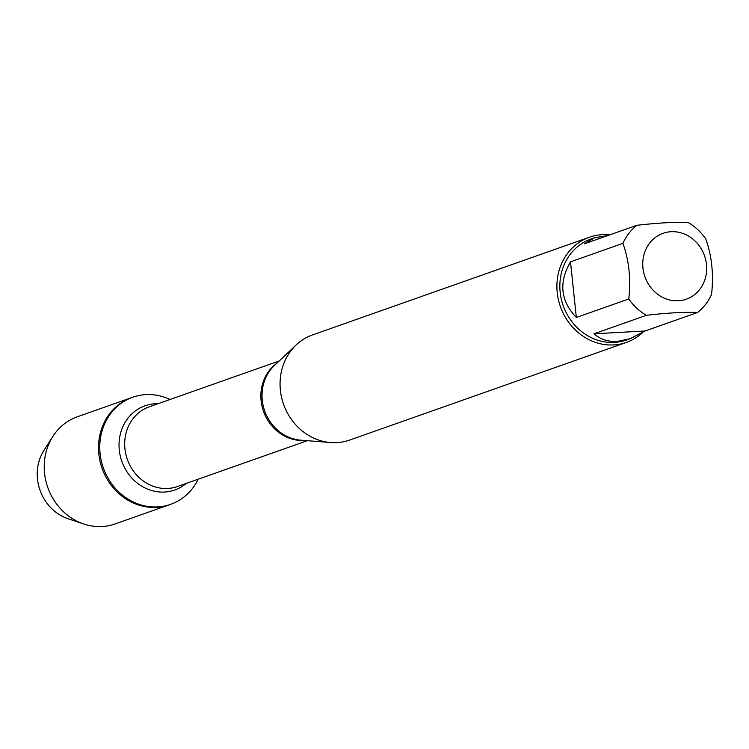 <?xml version="1.0" encoding="UTF-8"?>
<svg xmlns="http://www.w3.org/2000/svg" width="749" height="749" viewBox="0 0 749 749"><rect width="100%" height="100%" fill="white"/><g stroke="black" fill="none" stroke-linecap="round" stroke-linejoin="round"><path stroke-width="1.12" d="M198.167 479.22A56.802 51.363 -109.4 0 1 170.65 504.339A56.802 51.363 -109.4 0 1 103.325 467.853A56.802 51.363 -109.4 0 1 132.854 397.195A56.802 51.363 -109.4 0 1 145.849 394.611A56.802 51.363 -109.4 0 1 170.042 399.489M52.87 436.414A56.802 51.363 70.6 0 0 83.766 524L68.131 518.767A44.416 40.156 -109.4 0 1 43.976 450.299L52.87 436.414A56.802 51.363 70.6 0 1 77.316 416.79L131.609 397.635A56.802 51.363 70.6 0 0 102.07 468.294A56.802 51.363 70.6 0 0 169.405 504.779A56.802 51.363 -109.4 0 1 156.41 507.363A56.802 51.363 -109.4 0 1 100.048 461.253A56.802 51.363 -109.4 0 1 131.609 397.635L132.854 397.195M654.935 237.789A34.931 31.58 70.6 0 0 645.151 277.364A34.931 31.58 70.6 0 0 678.351 300.78A34.931 31.58 70.6 0 0 704.285 255.137A34.931 31.58 70.6 0 0 654.935 237.789M636.922 225.29A53.516 48.385 70.6 0 0 622.915 243.35C629.048 260.427 630.995 278.965 628.757 298.973A53.516 48.385 70.6 0 0 646.378 315.301C667.612 312.885 684.67 311.949 697.544 312.492A53.516 48.385 70.6 0 0 711.55 294.423C713.788 274.415 711.84 255.877 705.708 238.809A53.516 48.385 70.6 0 0 688.078 222.481C675.205 221.938 658.156 222.874 636.922 225.29L584.501 243.781L594.5 237.798L607.842 235.551M646.378 315.301L593.957 333.801C600.239 339.316 607.973 341.862 617.148 341.432L630.115 338.735L626.623 339.971A53.516 48.385 -109.4 0 1 614.377 342.405A53.516 48.385 -109.4 0 1 561.282 298.963A53.516 48.385 -109.4 0 1 591.008 239.034L594.5 237.798M622.915 243.35L570.495 261.85C558.567 282.42 560.524 300.958 576.337 317.473L628.757 298.973M630.115 338.735L645.123 330.983L697.544 312.492M589.369 237.246L312.52 334.925A55.744 50.398 70.6 0 0 296.136 344.98A55.744 50.398 70.6 0 0 283.543 404.263A55.744 50.398 70.6 0 0 330.552 442.528A55.744 50.398 70.6 0 0 336.863 442.603A55.744 50.398 70.6 0 0 349.624 440.066L626.473 342.387A55.744 50.398 -109.4 0 1 613.712 344.924A55.744 50.398 -109.4 0 1 558.398 299.675A55.744 50.398 -109.4 0 1 589.369 237.246A55.744 50.398 -109.4 0 1 602.13 234.709A55.744 50.398 -109.4 0 1 609.677 234.905M642.408 332.753A55.744 50.398 -109.4 0 1 626.473 342.387M576.337 317.473L570.495 261.85M645.123 330.983L593.957 333.801M83.766 524A56.802 51.363 70.6 0 0 102.117 526.519A56.802 51.363 70.6 0 0 115.112 523.935L170.65 504.339M296.136 344.98L274.303 365.634A42.581 38.499 70.6 0 0 264.687 410.92A42.581 38.499 70.6 0 0 300.592 440.15L330.552 442.528M303.888 440.412A42.272 38.218 -109.4 0 1 263.517 411.332A42.272 38.218 -109.4 0 1 276.699 363.359M279.246 360.952L149.304 406.801A42.272 38.218 70.6 0 0 127.33 459.39A42.272 38.218 70.6 0 0 177.438 486.532L307.371 440.684M186.248 483.423A44.659 40.38 -109.4 0 1 122.368 462.798A44.659 40.38 -109.4 0 1 155.258 403.739A44.659 40.38 -109.4 0 1 158.114 403.692"/></g></svg>

